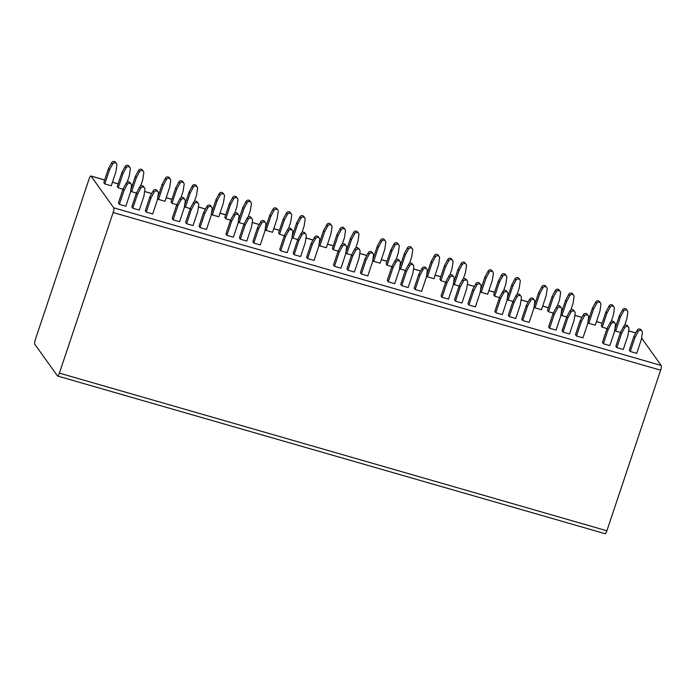<?xml version="1.0" encoding="UTF-8"?>
<svg xmlns="http://www.w3.org/2000/svg" width="696" height="696" viewBox="0 0 696 696"><rect width="100%" height="100%" fill="white"/><g stroke="black" fill="none" stroke-linecap="round" stroke-linejoin="round"><path stroke-width="1.04" d="M57.463 375.927A4.028 0.931 -73.9 0 0 57.611 376.04A4.028 0.931 -73.9 0 0 59.404 373.126L113.144 212.524A4.028 0.931 -73.9 0 0 113.718 207.817L91.054 176.105A4.028 0.931 -73.9 0 0 90.906 175.992A4.028 0.931 -73.9 0 0 89.114 178.916L35.374 339.509A4.028 0.931 -73.9 0 0 34.8 344.224L57.463 375.927M641.599 338.056L661.2 365.47A4.028 0.931 106.1 0 1 660.626 370.185L606.886 530.778A4.028 0.931 106.1 0 1 605.094 533.693L57.611 376.04M123.009 189.199L118.216 187.816L117.241 186.458L121.913 172.495L125.123 166.527A2.297 2.201 -35.6 0 1 128.995 166.179L129.961 167.536A2.297 2.201 -35.6 0 1 130.335 169.111L129.343 175.714L127.194 182.135M136.451 193.07L131.657 191.687L130.761 190.434M158.549 199.43L163.221 185.467L166.431 179.507A2.297 2.201 -35.6 0 1 170.668 180.725L169.676 187.328L165.004 201.292L158.549 199.43L157.653 198.177M176.784 204.685L171.999 203.31L171.025 201.944L175.696 187.981L178.907 182.021A2.297 2.201 -35.6 0 1 182.77 181.665L183.744 183.022A2.297 2.201 -35.6 0 1 184.118 184.597L183.126 191.2L180.977 197.62M190.234 208.556L185.441 207.182L184.544 205.92M212.332 214.925L217.004 200.953L220.214 194.993A2.297 2.201 -35.6 0 1 224.451 196.211L223.46 202.814L218.788 216.778L212.332 214.925L211.436 213.663M230.567 220.171L225.774 218.796L224.808 217.43L229.48 203.467L232.69 197.507A2.297 2.201 -35.6 0 1 236.553 197.151L237.527 198.508A2.297 2.201 -35.6 0 1 237.893 200.083L236.901 206.686L234.752 213.106M244.018 224.042L239.224 222.668L238.319 221.406M266.116 230.411L270.788 216.447L273.998 210.479A2.297 2.201 -35.6 0 1 278.235 211.697L277.234 218.3L272.562 232.264L266.116 230.411L265.211 229.149M284.351 235.657L279.557 234.282L278.583 232.916L283.255 218.953L286.465 212.993A2.297 2.201 -35.6 0 1 290.336 212.637L291.302 213.994A2.297 2.201 -35.6 0 1 291.676 215.569L290.684 222.172L288.535 228.593M297.792 239.528L292.999 238.154L292.103 236.892M319.89 245.897L324.562 231.933L327.772 225.965A2.297 2.201 -35.6 0 1 332.009 227.183L331.018 233.786L326.346 247.75L319.89 245.897L318.994 244.635M338.125 251.143L333.34 249.768L332.366 248.402L337.038 234.439L340.248 228.479A2.297 2.201 -35.6 0 1 344.111 228.123L345.085 229.48A2.297 2.201 -35.6 0 1 345.46 231.055L344.468 237.658L342.319 244.079M351.576 255.014L346.782 253.64L345.886 252.378M373.674 261.383L378.346 247.419L381.556 241.451A2.297 2.201 -35.6 0 1 385.793 242.678L384.801 249.272L380.129 263.236L373.674 261.383L372.778 260.121M391.909 266.629L387.115 265.254L386.141 263.888L390.821 249.925L394.032 243.965A2.297 2.201 -35.6 0 1 397.894 243.609L398.869 244.975A2.297 2.201 -35.6 0 1 399.234 246.549L398.243 253.144L396.094 259.565M405.35 270.5L400.565 269.126L399.661 267.864M427.448 276.869L432.129 262.905L435.339 256.937A2.297 2.201 -35.6 0 1 439.567 258.164L438.576 264.758L433.904 278.731L427.448 276.869L426.552 275.607M445.692 282.124L440.899 280.74L439.924 279.383L444.596 265.411L447.806 259.451A2.297 2.201 -35.6 0 1 451.669 259.095L452.644 260.461A2.297 2.201 -35.6 0 1 453.018 262.035L452.026 268.63L449.877 275.05M459.134 285.995L454.34 284.612L453.444 283.359M481.232 292.355L485.904 278.391L489.114 272.423A2.297 2.201 -35.6 0 1 493.351 273.65L492.359 280.244L487.687 294.217L481.232 292.355L480.336 291.102M499.467 297.61L494.682 296.226L493.708 294.869L498.38 280.897L501.59 274.937A2.297 2.201 -35.6 0 1 505.453 274.581L506.427 275.947A2.297 2.201 -35.6 0 1 506.801 277.521L505.801 284.116L503.66 290.536M512.917 301.481L508.123 300.098L507.227 298.845M535.015 307.841L539.687 293.877L542.897 287.918A2.297 2.201 -35.6 0 1 547.134 289.136L546.143 295.739L541.471 309.703L535.015 307.841L534.119 306.588M553.25 313.096L548.457 311.712L547.482 310.355L552.154 296.392L555.373 290.423A2.297 2.201 -35.6 0 1 559.236 290.067L560.21 291.433A2.297 2.201 -35.6 0 1 560.576 293.007L559.584 299.611L557.435 306.022M566.692 316.967L561.907 315.584L561.002 314.331M588.79 323.327L593.471 309.363L596.681 303.404A2.297 2.201 -35.6 0 1 600.909 304.622L599.917 311.225L595.245 325.189L588.79 323.327L587.894 322.074M607.034 328.582L602.24 327.198L601.266 325.841L605.938 311.878L609.148 305.909A2.297 2.201 -35.6 0 1 613.011 305.553L613.985 306.919A2.297 2.201 -35.6 0 1 614.359 308.493L613.367 315.097L611.218 321.509M620.475 332.453L615.682 331.07L614.785 329.817M119.364 204.363L118.39 202.997L123.061 189.034L126.272 183.074A2.297 2.201 -35.6 0 1 130.135 182.717L131.109 184.075A2.297 2.201 -35.6 0 1 131.483 185.649L130.491 192.253L125.819 206.216L119.364 204.363L124.036 190.399L127.246 184.431A2.297 2.201 -35.6 0 1 131.109 184.075M132.805 208.234L131.831 206.869L136.512 192.905L139.722 186.946A2.297 2.201 -35.6 0 1 143.585 186.589L144.559 187.946A2.297 2.201 -35.6 0 1 144.925 189.521L143.933 196.124L139.261 210.088L132.805 208.234L137.477 194.271L140.688 188.303A2.297 2.201 -35.6 0 1 144.559 187.946M146.256 212.106L145.281 210.74L149.953 196.777L153.163 190.817A2.297 2.201 -35.6 0 1 157.026 190.46L158.001 191.818A2.297 2.201 -35.6 0 1 158.375 193.392L157.383 199.996L152.702 213.959L146.256 212.106L150.928 198.143L154.138 192.174A2.297 2.201 -35.6 0 1 158.001 191.818M173.147 219.849L172.173 218.483L176.845 204.52L180.055 198.56A2.297 2.201 -35.6 0 1 183.918 198.203L184.892 199.569A2.297 2.201 -35.6 0 1 185.266 201.144L184.266 207.739L179.594 221.702L173.147 219.849L177.819 205.886L181.03 199.917A2.297 2.201 -35.6 0 1 184.892 199.569M186.589 223.72L185.614 222.355L190.286 208.391L193.497 202.432A2.297 2.201 -35.6 0 1 197.359 202.075L198.334 203.441A2.297 2.201 -35.6 0 1 198.708 205.016L197.716 211.61L193.044 225.574L186.589 223.72L191.261 209.757L194.471 203.789A2.297 2.201 -35.6 0 1 198.334 203.441M200.03 227.592L199.065 226.226L203.737 212.263L206.947 206.303A2.297 2.201 -35.6 0 1 210.81 205.946L211.784 207.312A2.297 2.201 -35.6 0 1 212.149 208.887L211.158 215.482L206.486 229.454L200.03 227.592L204.702 213.629L207.913 207.66A2.297 2.201 -35.6 0 1 211.784 207.312M226.922 235.335L225.948 233.978L230.62 220.006L233.839 214.046A2.297 2.201 -35.6 0 1 237.701 213.689L238.667 215.055A2.297 2.201 -35.6 0 1 239.041 216.63L238.049 223.225L233.377 237.197L226.922 235.335L231.594 221.371L234.804 215.403A2.297 2.201 -35.6 0 1 238.667 215.055M240.372 239.206L239.398 237.849L244.07 223.877L247.28 217.918A2.297 2.201 -35.6 0 1 251.143 217.561L252.117 218.927A2.297 2.201 -35.6 0 1 252.491 220.501L251.491 227.096L246.819 241.068L240.372 239.206L245.044 225.243L248.255 219.275A2.297 2.201 -35.6 0 1 252.117 218.927M253.814 243.078L252.839 241.721L257.511 227.749L260.722 221.789A2.297 2.201 -35.6 0 1 264.593 221.432L265.559 222.798A2.297 2.201 -35.6 0 1 265.933 224.373L264.941 230.968L260.269 244.94L253.814 243.078L258.486 229.115L261.696 223.146A2.297 2.201 -35.6 0 1 265.559 222.798M280.705 250.821L279.731 249.464L284.403 235.492L287.613 229.532A2.297 2.201 -35.6 0 1 291.476 229.175L292.45 230.541A2.297 2.201 -35.6 0 1 292.825 232.116L291.833 238.711L287.161 252.683L280.705 250.821L285.377 236.857L288.588 230.898A2.297 2.201 -35.6 0 1 292.45 230.541M294.147 254.692L293.173 253.335L297.845 239.363L301.064 233.404A2.297 2.201 -35.6 0 1 304.926 233.047L305.901 234.413A2.297 2.201 -35.6 0 1 306.266 235.988L305.274 242.582L300.602 256.554L294.147 254.692L298.819 240.729L302.029 234.77A2.297 2.201 -35.6 0 1 305.901 234.413M307.597 258.564L306.623 257.207L311.295 243.235L314.505 237.275A2.297 2.201 -35.6 0 1 318.368 236.918L319.342 238.284A2.297 2.201 -35.6 0 1 319.716 239.859L318.716 246.462L314.044 260.426L307.597 258.564L312.269 244.6L315.479 238.641A2.297 2.201 -35.6 0 1 319.342 238.284M334.48 266.307L333.514 264.95L338.186 250.986L341.397 245.018A2.297 2.201 -35.6 0 1 345.26 244.661L346.234 246.027A2.297 2.201 -35.6 0 1 346.599 247.602L345.608 254.205L340.936 268.169L334.48 266.307L339.161 252.344L342.371 246.384A2.297 2.201 -35.6 0 1 346.234 246.027M347.93 270.178L346.956 268.821L351.628 254.858L354.838 248.89A2.297 2.201 -35.6 0 1 358.701 248.533L359.675 249.899A2.297 2.201 -35.6 0 1 360.05 251.474L359.058 258.077L354.386 272.04L347.93 270.178L352.602 256.215L355.813 250.255A2.297 2.201 -35.6 0 1 359.675 249.899M361.372 274.05L360.397 272.693L365.078 258.729L368.288 252.761A2.297 2.201 -35.6 0 1 372.151 252.404L373.126 253.77A2.297 2.201 -35.6 0 1 373.491 255.345L372.499 261.948L367.827 275.912L361.372 274.05L366.044 260.087L369.254 254.127A2.297 2.201 -35.6 0 1 373.126 253.77M388.264 281.793L387.289 280.436L391.961 266.472L395.171 260.504A2.297 2.201 -35.6 0 1 399.043 260.147L400.009 261.513A2.297 2.201 -35.6 0 1 400.383 263.088L399.391 269.691L394.719 283.655L388.264 281.793L392.935 267.829L396.146 261.87A2.297 2.201 -35.6 0 1 400.009 261.513M401.705 285.665L400.739 284.307L405.411 270.344L408.622 264.376A2.297 2.201 -35.6 0 1 412.484 264.019L413.459 265.385A2.297 2.201 -35.6 0 1 413.824 266.959L412.832 273.563L408.16 287.526L401.705 285.665L406.386 271.701L409.596 265.741A2.297 2.201 -35.6 0 1 413.459 265.385M415.155 289.536L414.181 288.179L418.853 274.215L422.063 268.247A2.297 2.201 -35.6 0 1 425.926 267.899L426.9 269.256A2.297 2.201 -35.6 0 1 427.274 270.831L426.283 277.434L421.611 291.398L415.155 289.536L419.827 275.572L423.038 269.613A2.297 2.201 -35.6 0 1 426.9 269.256M442.047 297.279L441.073 295.922L445.745 281.958L448.955 275.99A2.297 2.201 -35.6 0 1 452.818 275.642L453.792 276.999A2.297 2.201 -35.6 0 1 454.166 278.574L453.174 285.177L448.502 299.141L442.047 297.279L446.719 283.315L449.929 277.356A2.297 2.201 -35.6 0 1 453.792 276.999M455.488 301.15L454.514 299.793L459.186 285.83L462.396 279.862A2.297 2.201 -35.6 0 1 466.268 279.514L467.233 280.871A2.297 2.201 -35.6 0 1 467.608 282.445L466.616 289.049L461.944 303.012L455.488 301.15L460.16 287.187L463.371 281.228A2.297 2.201 -35.6 0 1 467.233 280.871M468.939 305.022L467.964 303.665L472.636 289.701L475.847 283.733A2.297 2.201 -35.6 0 1 479.709 283.385L480.684 284.742A2.297 2.201 -35.6 0 1 481.058 286.317L480.057 292.92L475.385 306.884L468.939 305.022L473.611 291.058L476.821 285.099A2.297 2.201 -35.6 0 1 480.684 284.742M495.822 312.765L494.856 311.408L499.528 297.444L502.738 291.476A2.297 2.201 -35.6 0 1 506.601 291.128L507.575 292.485A2.297 2.201 -35.6 0 1 507.941 294.06L506.949 300.663L502.277 314.627L495.822 312.765L500.494 298.801L503.713 292.842A2.297 2.201 -35.6 0 1 507.575 292.485M509.272 316.637L508.298 315.279L512.969 301.316L516.18 295.348A2.297 2.201 -35.6 0 1 520.043 295L521.017 296.357A2.297 2.201 -35.6 0 1 521.391 297.931L520.399 304.535L515.727 318.498L509.272 316.637L513.944 302.673L517.154 296.714A2.297 2.201 -35.6 0 1 521.017 296.357M522.713 320.508L521.739 319.151L526.411 305.187L529.63 299.219A2.297 2.201 -35.6 0 1 533.493 298.871L534.467 300.228A2.297 2.201 -35.6 0 1 534.832 301.803L533.841 308.406L529.169 322.37L522.713 320.508L527.385 306.545L530.596 300.585A2.297 2.201 -35.6 0 1 534.467 300.228M549.605 328.251L548.631 326.894L553.303 312.93L556.513 306.971A2.297 2.201 -35.6 0 1 560.384 306.614L561.35 307.971A2.297 2.201 -35.6 0 1 561.724 309.546L560.732 316.149L556.06 330.113L549.605 328.251L554.277 314.288L557.487 308.328A2.297 2.201 -35.6 0 1 561.35 307.971M563.047 332.123L562.081 330.765L566.753 316.802L569.963 310.842A2.297 2.201 -35.6 0 1 573.826 310.486L574.8 311.843A2.297 2.201 -35.6 0 1 575.166 313.418L574.174 320.021L569.502 333.984L563.047 332.123L567.718 318.159L570.938 312.2A2.297 2.201 -35.6 0 1 574.8 311.843M576.497 336.003L575.522 334.637L580.194 320.673L583.405 314.714A2.297 2.201 -35.6 0 1 587.267 314.357L588.242 315.714A2.297 2.201 -35.6 0 1 588.616 317.289L587.624 323.892L582.952 337.856L576.497 336.003L581.169 322.03L584.379 316.071A2.297 2.201 -35.6 0 1 588.242 315.714M603.388 343.746L602.414 342.38L607.086 328.416L610.296 322.457A2.297 2.201 -35.6 0 1 614.159 322.1L615.133 323.457A2.297 2.201 -35.6 0 1 615.508 325.032L614.516 331.635L609.835 345.599L603.388 343.746L608.06 329.774L611.271 323.814A2.297 2.201 -35.6 0 1 615.133 323.457M616.83 347.617L615.856 346.251L620.528 332.288L623.738 326.328A2.297 2.201 -35.6 0 1 627.609 325.972L628.575 327.329A2.297 2.201 -35.6 0 1 628.949 328.904L627.957 335.507L623.285 349.47L616.83 347.617L621.502 333.645L624.712 327.685A2.297 2.201 -35.6 0 1 628.575 327.329M630.272 351.489L629.306 350.123L633.978 336.159L637.188 330.2A2.297 2.201 -35.6 0 1 641.051 329.843L642.025 331.2A2.297 2.201 -35.6 0 1 642.391 332.775L641.399 339.378L636.727 353.342L630.272 351.489L634.952 337.517L638.162 331.557A2.297 2.201 -35.6 0 1 642.025 331.2M104.774 183.944L103.8 182.587L108.472 168.623L111.682 162.655A2.297 2.201 -35.6 0 1 115.545 162.307L116.519 163.664A2.297 2.201 -35.6 0 1 116.893 165.239L115.901 171.842L111.221 185.806L104.774 183.944L109.446 169.981L112.656 164.021A2.297 2.201 -35.6 0 1 116.519 163.664M130.848 189.843L135.363 176.366L138.574 170.407A2.297 2.201 -35.6 0 1 142.436 170.05L143.411 171.407A2.297 2.201 -35.6 0 1 143.776 172.982L142.784 179.585L140.636 186.006M118.216 187.816L122.888 173.852L126.098 167.893A2.297 2.201 -35.6 0 1 129.961 167.536M131.657 191.687L136.338 177.724L139.548 171.764A2.297 2.201 -35.6 0 1 143.411 171.407M108.472 168.623L109.446 169.981M121.913 172.495L122.888 173.852M135.363 176.366L136.338 177.724M157.74 197.586L162.255 184.109L165.465 178.15A2.297 2.201 -35.6 0 1 169.328 177.793L170.303 179.15M184.631 205.329L189.138 191.852L192.348 185.893A2.297 2.201 -35.6 0 1 196.22 185.536L197.185 186.893A2.297 2.201 -35.6 0 1 197.56 188.468L196.568 195.071L194.419 201.492M171.999 203.31L176.671 189.338L179.881 183.379A2.297 2.201 -35.6 0 1 183.744 183.022M185.441 207.182L190.112 193.21L193.323 187.25A2.297 2.201 -35.6 0 1 197.185 186.893M162.255 184.109L163.221 185.467M175.696 187.981L176.671 189.338M189.138 191.852L190.112 193.21M211.523 213.072L216.03 199.595L219.24 193.636A2.297 2.201 -35.6 0 1 223.103 193.279L224.077 194.636M238.415 220.815L242.921 207.338L246.132 201.379A2.297 2.201 -35.6 0 1 249.995 201.022L250.969 202.379A2.297 2.201 -35.6 0 1 251.343 203.954L250.351 210.557L248.202 216.978M225.774 218.796L230.446 204.824L233.665 198.865A2.297 2.201 -35.6 0 1 237.527 198.508M239.224 222.668L243.896 208.696L247.106 202.736A2.297 2.201 -35.6 0 1 250.969 202.379M216.03 199.595L217.004 200.953M229.48 203.467L230.446 204.824M242.921 207.338L243.896 208.696M265.306 228.558L269.813 215.081L273.023 209.122A2.297 2.201 -35.6 0 1 276.886 208.765L277.861 210.122M292.19 236.301L296.705 222.824L299.915 216.865A2.297 2.201 -35.6 0 1 303.778 216.508L304.752 217.865A2.297 2.201 -35.6 0 1 305.118 219.44L304.126 226.043L301.977 232.464M279.557 234.282L284.229 220.319L287.439 214.351A2.297 2.201 -35.6 0 1 291.302 213.994M292.999 238.154L297.671 224.19L300.889 218.222A2.297 2.201 -35.6 0 1 304.752 217.865M269.813 215.081L270.788 216.447M283.255 218.953L284.229 220.319M296.705 222.824L297.671 224.19M319.081 244.044L323.588 230.567L326.807 224.608A2.297 2.201 -35.6 0 1 330.67 224.251L331.644 225.608M345.973 251.787L350.48 238.31L353.69 232.351A2.297 2.201 -35.6 0 1 357.561 231.994L358.527 233.351A2.297 2.201 -35.6 0 1 358.901 234.926L357.909 241.529L355.76 247.95M333.34 249.768L338.012 235.805L341.223 229.837A2.297 2.201 -35.6 0 1 345.085 229.48M346.782 253.64L351.454 239.676L354.664 233.708A2.297 2.201 -35.6 0 1 358.527 233.351M323.588 230.567L324.562 231.933M337.038 234.439L338.012 235.805M350.48 238.31L351.454 239.676M372.865 259.53L377.371 246.053L380.582 240.094A2.297 2.201 -35.6 0 1 384.444 239.737L385.419 241.103M399.756 267.273L404.263 253.796L407.473 247.837A2.297 2.201 -35.6 0 1 411.336 247.48L412.31 248.846A2.297 2.201 -35.6 0 1 412.685 250.421L411.693 257.015L409.544 263.436M387.115 265.254L391.787 251.291L394.997 245.323A2.297 2.201 -35.6 0 1 398.869 244.975M400.565 269.126L405.237 255.162L408.448 249.194A2.297 2.201 -35.6 0 1 412.31 248.846M377.371 246.053L378.346 247.419M390.821 249.925L391.787 251.291M404.263 253.796L405.237 255.162M426.648 275.016L431.155 261.539L434.365 255.58A2.297 2.201 -35.6 0 1 438.228 255.223L439.202 256.589M453.531 282.759L458.046 269.282L461.257 263.323A2.297 2.201 -35.6 0 1 465.119 262.966L466.094 264.332A2.297 2.201 -35.6 0 1 466.459 265.907L465.467 272.501L463.318 278.922M440.899 280.74L445.57 266.777L448.781 260.809A2.297 2.201 -35.6 0 1 452.644 260.461M454.34 284.612L459.012 270.648L462.222 264.68A2.297 2.201 -35.6 0 1 466.094 264.332M431.155 261.539L432.129 262.905M444.596 265.411L445.57 266.777M458.046 269.282L459.012 270.648M480.423 290.502L484.929 277.025L488.14 271.066A2.297 2.201 -35.6 0 1 492.011 270.709L492.977 272.075M507.314 298.245L511.821 284.768L515.031 278.809A2.297 2.201 -35.6 0 1 518.894 278.452L519.868 279.818A2.297 2.201 -35.6 0 1 520.243 281.393L519.251 287.996L517.102 294.408M494.682 296.226L499.354 282.263L502.564 276.303A2.297 2.201 -35.6 0 1 506.427 275.947M508.123 300.098L512.795 286.134L516.006 280.175A2.297 2.201 -35.6 0 1 519.868 279.818M484.929 277.025L485.904 278.391M498.38 280.897L499.354 282.263M511.821 284.768L512.795 286.134M534.206 305.988L538.713 292.52L541.923 286.552A2.297 2.201 -35.6 0 1 545.786 286.195L546.76 287.561M561.098 313.731L565.604 300.263L568.815 294.295A2.297 2.201 -35.6 0 1 572.678 293.938L573.652 295.304A2.297 2.201 -35.6 0 1 574.026 296.879L573.025 303.482L570.885 309.894M548.457 311.712L553.129 297.749L556.339 291.789A2.297 2.201 -35.6 0 1 560.21 291.433M561.907 315.584L566.579 301.62L569.789 295.661A2.297 2.201 -35.6 0 1 573.652 295.304M538.713 292.52L539.687 293.877M552.154 296.392L553.129 297.749M565.604 300.263L566.579 301.62M587.981 321.482L592.496 308.006L595.706 302.038A2.297 2.201 -35.6 0 1 599.569 301.681L600.544 303.047M614.872 329.225L619.388 315.749L622.598 309.781A2.297 2.201 -35.6 0 1 626.461 309.424L627.435 310.79A2.297 2.201 -35.6 0 1 627.801 312.365L626.809 318.968L624.66 325.38M602.24 327.198L606.912 313.235L610.122 307.275A2.297 2.201 -35.6 0 1 613.985 306.919M615.682 331.07L620.353 317.106L623.564 311.147A2.297 2.201 -35.6 0 1 627.435 310.79M592.496 308.006L593.471 309.363M605.938 311.878L606.912 313.235M619.388 315.749L620.353 317.106M123.061 189.034L124.036 190.399M136.512 192.905L137.477 194.271M149.953 196.777L150.928 198.143M176.845 204.52L177.819 205.886M190.286 208.391L191.261 209.757M203.737 212.263L204.702 213.629M230.62 220.006L231.594 221.371M244.07 223.877L245.044 225.243M257.511 227.749L258.486 229.115M284.403 235.492L285.377 236.857M297.845 239.363L298.819 240.729M311.295 243.235L312.269 244.6M338.186 250.986L339.161 252.344M351.628 254.858L352.602 256.215M365.078 258.729L366.044 260.087M391.961 266.472L392.935 267.829M405.411 270.344L406.386 271.701M418.853 274.215L419.827 275.572M445.745 281.958L446.719 283.315M459.186 285.83L460.16 287.187M472.636 289.701L473.611 291.058M499.528 297.444L500.494 298.801M512.969 301.316L513.944 302.673M526.411 305.187L527.385 306.545M553.303 312.93L554.277 314.288M566.753 316.802L567.718 318.159M580.194 320.673L581.169 322.03M607.086 328.416L608.06 329.774M620.528 332.288L621.502 333.645M633.978 336.159L634.952 337.517M606.886 530.778L59.404 373.126M660.626 370.185L113.144 212.524M661.2 365.47L113.718 207.817M635.709 332.949L628.645 330.913M602.127 323.275L596.437 321.639M581.926 317.463L574.87 315.427M548.344 307.789L542.654 306.153M528.142 301.977L521.087 299.941M494.56 292.303L488.87 290.667M474.368 286.482L467.303 284.455M440.785 276.817L435.096 275.181M420.584 270.996L413.528 268.969M387.002 261.331L381.312 259.695M366.801 255.51L359.745 253.483M333.219 245.845L327.529 244.2M313.026 240.024L305.962 237.997M279.444 230.359L273.754 228.714M259.243 224.538L252.187 222.502M225.661 214.873L219.971 213.228M205.459 209.052L198.404 207.016M171.877 199.378L166.196 197.742M151.684 193.566L144.629 191.531M118.103 183.892L112.413 182.256M104.652 180.02L91.054 176.105M111.682 162.655L112.656 164.021M125.123 166.527L126.098 167.893M138.574 170.407L139.548 171.764M165.465 178.15L166.431 179.507M178.907 182.021L179.881 183.379M192.348 185.893L193.323 187.25M219.24 193.636L220.214 194.993M232.69 197.507L233.665 198.865M246.132 201.379L247.106 202.736M273.023 209.122L273.998 210.479M286.465 212.993L287.439 214.351M299.915 216.865L300.889 218.222M326.807 224.608L327.772 225.965M340.248 228.479L341.223 229.837M353.69 232.351L354.664 233.708M380.582 240.094L381.556 241.451M394.032 243.965L394.997 245.323M407.473 247.837L408.448 249.194M434.365 255.58L435.339 256.937M447.806 259.451L448.781 260.809M461.257 263.323L462.222 264.68M488.14 271.066L489.114 272.423M501.59 274.937L502.564 276.303M515.031 278.809L516.006 280.175M541.923 286.552L542.897 287.918M555.373 290.423L556.339 291.789M568.815 294.295L569.789 295.661M595.706 302.038L596.681 303.404M609.148 305.909L610.122 307.275M622.598 309.781L623.564 311.147M126.272 183.074L127.246 184.431M139.722 186.946L140.688 188.303M153.163 190.817L154.138 192.174M180.055 198.56L181.03 199.917M193.497 202.432L194.471 203.789M206.947 206.303L207.913 207.66M233.839 214.046L234.804 215.403M247.28 217.918L248.255 219.275M260.722 221.789L261.696 223.146M287.613 229.532L288.588 230.898M301.064 233.404L302.029 234.77M314.505 237.275L315.479 238.641M341.397 245.018L342.371 246.384M354.838 248.89L355.813 250.255M368.288 252.761L369.254 254.127M395.171 260.504L396.146 261.87M408.622 264.376L409.596 265.741M422.063 268.247L423.038 269.613M448.955 275.99L449.929 277.356M462.396 279.862L463.371 281.228M475.847 283.733L476.821 285.099M502.738 291.476L503.713 292.842M516.18 295.348L517.154 296.714M529.63 299.219L530.596 300.585M556.513 306.971L557.487 308.328M569.963 310.842L570.938 312.2M583.405 314.714L584.379 316.071M610.296 322.457L611.271 323.814M623.738 326.328L624.712 327.685M637.188 330.2L638.162 331.557M635.735 332.888L628.653 330.852M602.144 323.214L596.455 321.578M581.96 317.402L574.879 315.358M548.361 307.728L542.671 306.092M528.177 301.916L521.095 299.872M494.586 292.242L488.897 290.597M474.394 286.43L467.32 284.386M440.803 276.756L435.113 275.111M420.619 270.944L413.537 268.9M387.019 261.27L381.338 259.625M366.835 255.449L359.754 253.414M333.245 245.784L327.555 244.139M313.052 239.963L305.979 237.928M279.461 230.289L273.772 228.653M259.277 224.477L252.196 222.442M225.687 214.803L219.997 213.167M205.494 208.991L198.412 206.956M171.903 199.317L166.214 197.681M151.719 193.505L144.637 191.47M118.12 183.831L112.43 182.195M104.678 179.959L90.906 175.992"/></g></svg>
